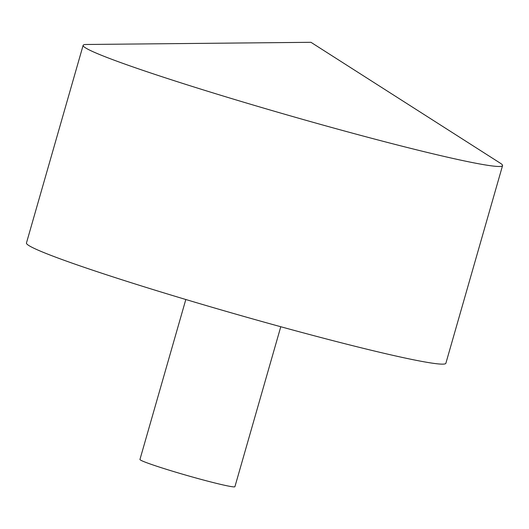 <?xml version="1.0" encoding="UTF-8"?>
<svg xmlns="http://www.w3.org/2000/svg" width="529" height="529" viewBox="0 0 529 529"><rect width="100%" height="100%" fill="white"/><g stroke="black" fill="none" stroke-linecap="round" stroke-linejoin="round"><path stroke-width="0.79" d="M202.21 89.56A218.16 10.659 -164 0 1 83.126 45.349A218.16 10.659 -164 0 1 86.379 44.482L310.953 42.307L500.249 163.157A218.16 10.659 -164 0 1 502.55 165.617A218.16 10.659 -164 0 1 202.21 89.56M502.55 165.617L445.874 363.278A218.16 10.659 -164 0 1 145.528 287.221A218.16 10.659 -164 0 1 26.45 243.009L83.126 45.349M280.78 326.737L234.916 486.693A49.395 2.414 -164 0 1 166.913 469.474A49.395 2.414 -164 0 1 139.947 459.463L185.818 299.507"/></g></svg>
